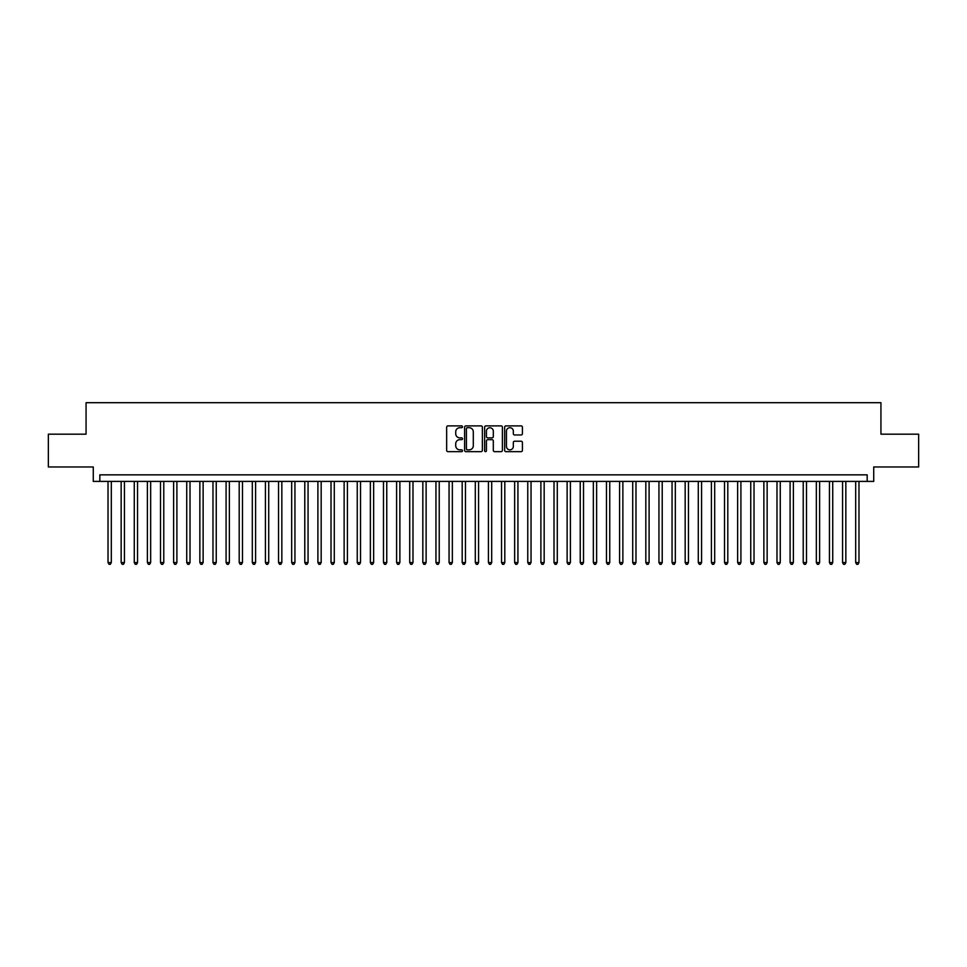 <?xml version="1.0" encoding="UTF-8"?>
<svg xmlns="http://www.w3.org/2000/svg" width="967" height="967" viewBox="0 0 967 967"><rect width="100%" height="100%" fill="white"/><g stroke="black" fill="none" stroke-linecap="round" stroke-linejoin="round"><path stroke-width="1.45" d="M462.516 426.798A0.907 0.907 0 0 0 461.61 425.891L447.939 425.891A1.293 1.293 0 0 0 446.645 427.184L446.645 450.356A1.293 1.293 0 0 0 447.939 451.649L461.61 451.649A0.907 0.907 0 0 0 462.516 450.743A0.907 0.907 0 0 0 461.61 449.848L459.845 449.848A4.122 4.122 0 0 1 455.723 445.727L455.723 443.793A4.122 4.122 0 0 1 459.845 439.671L461.61 439.671A0.907 0.907 0 0 0 462.516 438.776A0.907 0.907 0 0 0 461.61 437.87L459.845 437.87A4.122 4.122 0 0 1 455.723 433.748L455.723 431.814A4.122 4.122 0 0 1 459.845 427.704L461.61 427.704A0.907 0.907 0 0 0 462.516 426.798M521.128 434.969A1.293 1.293 0 0 0 522.41 433.687L522.41 427.184A1.293 1.293 0 0 0 521.128 425.891L505.934 425.891A1.293 1.293 0 0 0 504.653 427.184L504.653 450.356A1.293 1.293 0 0 0 505.934 451.649L521.128 451.649A1.293 1.293 0 0 0 522.41 450.356L522.41 442.511A1.293 1.293 0 0 0 521.128 441.218L514.625 441.218A1.293 1.293 0 0 0 513.332 442.511L513.332 446.403A3.445 3.445 0 0 1 509.899 449.848A3.445 3.445 0 0 1 506.454 446.403L506.454 431.149A3.445 3.445 0 0 1 509.899 427.704A3.445 3.445 0 0 1 513.332 431.149L513.332 433.687A1.293 1.293 0 0 0 514.625 434.969L521.128 434.969M867.169 481.397L873.721 481.397L873.721 466.976L918.65 466.976L918.65 434.183L880.937 434.183L880.937 402.695L86.063 402.695L86.063 434.183L48.35 434.183L48.35 466.976L93.279 466.976L93.279 481.397L867.169 481.397L867.169 474.845L99.831 474.845L99.831 481.397M482.376 427.184A1.293 1.293 0 0 0 481.082 425.891L465.889 425.891A1.293 1.293 0 0 0 464.607 427.184L464.607 450.356A1.293 1.293 0 0 0 465.889 451.649L481.082 451.649A1.293 1.293 0 0 0 482.376 450.356L482.376 427.184M485.918 425.891L501.111 425.891A1.293 1.293 0 0 1 502.393 427.184L502.393 450.356A1.293 1.293 0 0 1 501.111 451.649L494.608 451.649A1.293 1.293 0 0 1 493.315 450.356L493.315 440.964A1.293 1.293 0 0 0 492.034 439.671L487.719 439.671A1.293 1.293 0 0 0 486.425 440.964L486.425 450.743A0.907 0.907 0 0 1 485.531 451.649A0.907 0.907 0 0 1 484.624 450.743L484.624 427.184A1.293 1.293 0 0 1 485.918 425.891M467.315 427.704A0.907 0.907 0 0 0 466.408 428.599L466.408 448.942A0.907 0.907 0 0 0 467.315 449.848L469.176 449.848A4.122 4.122 0 0 0 473.298 445.727L473.298 431.814A4.122 4.122 0 0 0 469.176 427.704L467.315 427.704M493.315 431.209A3.445 3.445 0 0 0 489.87 427.765A3.445 3.445 0 0 0 486.425 431.209L486.425 436.588A1.293 1.293 0 0 0 487.719 437.87L492.034 437.87A1.293 1.293 0 0 0 493.315 436.588L493.315 431.209M108.026 481.397L108.026 562.589L111.314 562.589L111.314 481.397M111.314 562.589L110.323 564.305L109.017 564.305L108.026 562.589M121.153 481.397L121.153 562.589L124.429 562.589L124.429 481.397M124.429 562.589L123.45 564.305L122.132 564.305L121.153 562.589M134.268 481.397L134.268 562.589L137.544 562.589L137.544 481.397M137.544 562.589L136.565 564.305L135.247 564.305L134.268 562.589M147.383 481.397L147.383 562.589L150.659 562.589L150.659 481.397M150.659 562.589L149.68 564.305L148.362 564.305L147.383 562.589M160.498 481.397L160.498 562.589L163.774 562.589L163.774 481.397M163.774 562.589L162.794 564.305L161.477 564.305L160.498 562.589M173.613 481.397L173.613 562.589L176.901 562.589L176.901 481.397M176.901 562.589L175.909 564.305L174.604 564.305L173.613 562.589M186.728 481.397L186.728 562.589L190.015 562.589L190.015 481.397M190.015 562.589L189.024 564.305L187.719 564.305L186.728 562.589M199.855 481.397L199.855 562.589L203.13 562.589L203.13 481.397M203.13 562.589L202.139 564.305L200.834 564.305L199.855 562.589M212.97 481.397L212.97 562.589L216.245 562.589L216.245 481.397M216.245 562.589L215.266 564.305L213.949 564.305L212.97 562.589M226.085 481.397L226.085 562.589L229.36 562.589L229.36 481.397M229.36 562.589L228.381 564.305L227.064 564.305L226.085 562.589M239.2 481.397L239.2 562.589L242.475 562.589L242.475 481.397M242.475 562.589L241.496 564.305L240.179 564.305L239.2 562.589M252.314 481.397L252.314 562.589L255.59 562.589L255.59 481.397M255.59 562.589L254.611 564.305L253.306 564.305L252.314 562.589M265.429 481.397L265.429 562.589L268.717 562.589L268.717 481.397M268.717 562.589L267.726 564.305L266.421 564.305L265.429 562.589M278.544 481.397L278.544 562.589L281.832 562.589L281.832 481.397M281.832 562.589L280.841 564.305L279.536 564.305L278.544 562.589M291.671 481.397L291.671 562.589L294.947 562.589L294.947 481.397M294.947 562.589L293.968 564.305L292.65 564.305L291.671 562.589M304.786 481.397L304.786 562.589L308.062 562.589L308.062 481.397M308.062 562.589L307.083 564.305L305.765 564.305L304.786 562.589M317.901 481.397L317.901 562.589L321.177 562.589L321.177 481.397M321.177 562.589L320.198 564.305L318.88 564.305L317.901 562.589M331.016 481.397L331.016 562.589L334.292 562.589L334.292 481.397M334.292 562.589L333.313 564.305L331.995 564.305L331.016 562.589M344.131 481.397L344.131 562.589L347.419 562.589L347.419 481.397M347.419 562.589L346.428 564.305L345.122 564.305L344.131 562.589M357.246 481.397L357.246 562.589L360.534 562.589L360.534 481.397M360.534 562.589L359.543 564.305L358.237 564.305L357.246 562.589M370.373 481.397L370.373 562.589L373.649 562.589L373.649 481.397M373.649 562.589L372.658 564.305L371.352 564.305L370.373 562.589M383.488 481.397L383.488 562.589L386.764 562.589L386.764 481.397M386.764 562.589L385.785 564.305L384.467 564.305L383.488 562.589M396.603 481.397L396.603 562.589L399.879 562.589L399.879 481.397M399.879 562.589L398.9 564.305L397.582 564.305L396.603 562.589M409.718 481.397L409.718 562.589L412.994 562.589L412.994 481.397M412.994 562.589L412.015 564.305L410.697 564.305L409.718 562.589M422.833 481.397L422.833 562.589L426.109 562.589L426.109 481.397M426.109 562.589L425.129 564.305L423.824 564.305L422.833 562.589M435.948 481.397L435.948 562.589L439.236 562.589L439.236 481.397M439.236 562.589L438.244 564.305L436.939 564.305L435.948 562.589M449.063 481.397L449.063 562.589L452.351 562.589L452.351 481.397M452.351 562.589L451.359 564.305L450.054 564.305L449.063 562.589M462.19 481.397L462.19 562.589L465.465 562.589L465.465 481.397M465.465 562.589L464.486 564.305L463.169 564.305L462.19 562.589M475.305 481.397L475.305 562.589L478.58 562.589L478.58 481.397M478.58 562.589L477.601 564.305L476.284 564.305L475.305 562.589M488.42 481.397L488.42 562.589L491.695 562.589L491.695 481.397M491.695 562.589L490.716 564.305L489.399 564.305L488.42 562.589M501.535 481.397L501.535 562.589L504.81 562.589L504.81 481.397M504.81 562.589L503.831 564.305L502.514 564.305L501.535 562.589M514.649 481.397L514.649 562.589L517.937 562.589L517.937 481.397M517.937 562.589L516.946 564.305L515.641 564.305L514.649 562.589M527.764 481.397L527.764 562.589L531.052 562.589L531.052 481.397M531.052 562.589L530.061 564.305L528.756 564.305L527.764 562.589M540.891 481.397L540.891 562.589L544.167 562.589L544.167 481.397M544.167 562.589L543.176 564.305L541.871 564.305L540.891 562.589M554.006 481.397L554.006 562.589L557.282 562.589L557.282 481.397M557.282 562.589L556.303 564.305L554.985 564.305L554.006 562.589M567.121 481.397L567.121 562.589L570.397 562.589L570.397 481.397M570.397 562.589L569.418 564.305L568.1 564.305L567.121 562.589M580.236 481.397L580.236 562.589L583.512 562.589L583.512 481.397M583.512 562.589L582.533 564.305L581.215 564.305L580.236 562.589M593.351 481.397L593.351 562.589L596.627 562.589L596.627 481.397M596.627 562.589L595.648 564.305L594.342 564.305L593.351 562.589M606.466 481.397L606.466 562.589L609.754 562.589L609.754 481.397M609.754 562.589L608.763 564.305L607.457 564.305L606.466 562.589M619.581 481.397L619.581 562.589L622.869 562.589L622.869 481.397M622.869 562.589L621.878 564.305L620.572 564.305L619.581 562.589M632.708 481.397L632.708 562.589L635.984 562.589L635.984 481.397M635.984 562.589L635.005 564.305L633.687 564.305L632.708 562.589M645.823 481.397L645.823 562.589L649.099 562.589L649.099 481.397M649.099 562.589L648.12 564.305L646.802 564.305L645.823 562.589M658.938 481.397L658.938 562.589L662.214 562.589L662.214 481.397M662.214 562.589L661.235 564.305L659.917 564.305L658.938 562.589M672.053 481.397L672.053 562.589L675.329 562.589L675.329 481.397M675.329 562.589L674.35 564.305L673.032 564.305L672.053 562.589M685.168 481.397L685.168 562.589L688.456 562.589L688.456 481.397M688.456 562.589L687.464 564.305L686.159 564.305L685.168 562.589M698.283 481.397L698.283 562.589L701.571 562.589L701.571 481.397M701.571 562.589L700.579 564.305L699.274 564.305L698.283 562.589M711.41 481.397L711.41 562.589L714.686 562.589L714.686 481.397M714.686 562.589L713.694 564.305L712.389 564.305L711.41 562.589M724.525 481.397L724.525 562.589L727.8 562.589L727.8 481.397M727.8 562.589L726.821 564.305L725.504 564.305L724.525 562.589M737.64 481.397L737.64 562.589L740.915 562.589L740.915 481.397M740.915 562.589L739.936 564.305L738.619 564.305L737.64 562.589M750.755 481.397L750.755 562.589L754.03 562.589L754.03 481.397M754.03 562.589L753.051 564.305L751.734 564.305L750.755 562.589M763.87 481.397L763.87 562.589L767.145 562.589L767.145 481.397M767.145 562.589L766.166 564.305L764.861 564.305L763.87 562.589M776.984 481.397L776.984 562.589L780.272 562.589L780.272 481.397M780.272 562.589L779.281 564.305L777.976 564.305L776.984 562.589M790.099 481.397L790.099 562.589L793.387 562.589L793.387 481.397M793.387 562.589L792.396 564.305L791.091 564.305L790.099 562.589M803.226 481.397L803.226 562.589L806.502 562.589L806.502 481.397M806.502 562.589L805.523 564.305L804.206 564.305L803.226 562.589M816.341 481.397L816.341 562.589L819.617 562.589L819.617 481.397M819.617 562.589L818.638 564.305L817.32 564.305L816.341 562.589M829.456 481.397L829.456 562.589L832.732 562.589L832.732 481.397M832.732 562.589L831.753 564.305L830.435 564.305L829.456 562.589M842.571 481.397L842.571 562.589L845.847 562.589L845.847 481.397M845.847 562.589L844.868 564.305L843.55 564.305L842.571 562.589M855.686 481.397L855.686 562.589L858.974 562.589L858.974 481.397M858.974 562.589L857.983 564.305L856.677 564.305L855.686 562.589"/></g></svg>
